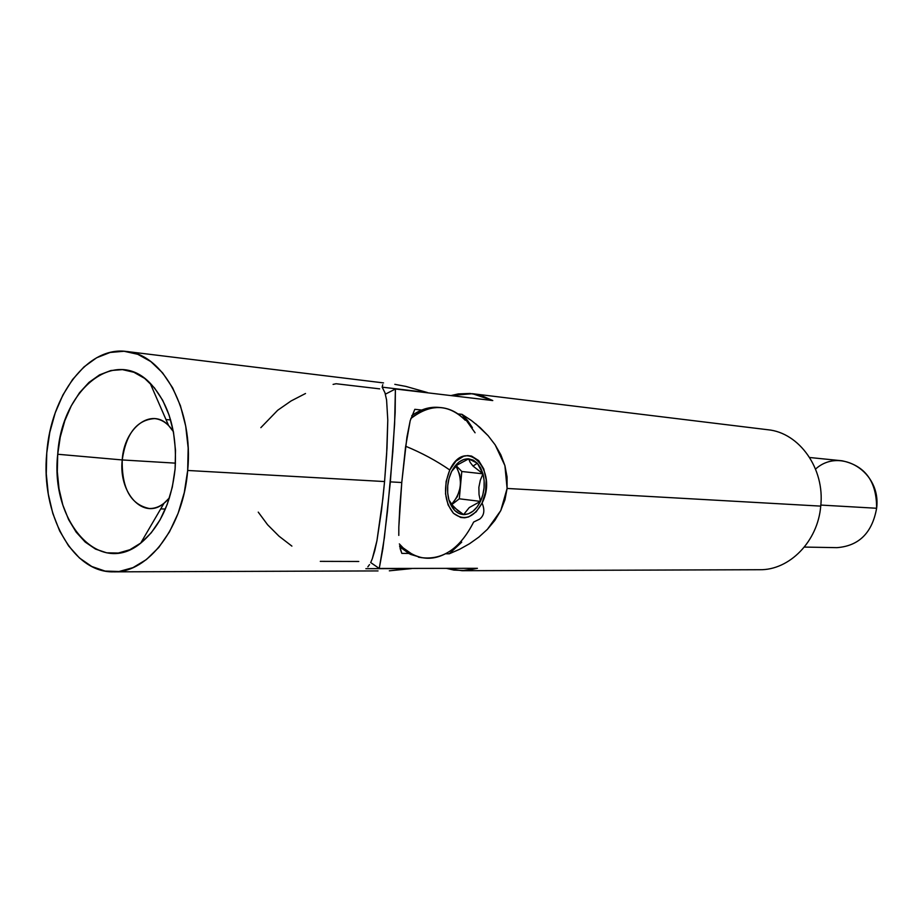<?xml version="1.0" encoding="UTF-8"?>
<svg xmlns="http://www.w3.org/2000/svg" width="923" height="923" viewBox="0 0 923 923"><rect width="100%" height="100%" fill="white"/><g stroke="black" fill="none" stroke-linecap="round" stroke-linejoin="round"><path stroke-width="1.38" d="M492.778 400.559L395.402 388.987L394.606 424.095L390.348 481.875L401.77 482.521L406.928 437.144L410.193 420.715L414.819 409.316L421.719 410.043L414.819 409.316L410.193 420.715L405.532 447.159L401.77 482.521L390.348 481.875L384.36 537.832L379.249 568.464L477.433 568.314L461.985 570.702L446.397 568.36L453.897 570.091L465.665 570.552L477.433 568.314L379.249 568.464L382.907 548.527L387.406 511.78L392.84 451.509L395.159 412.466L395.402 388.987L385.387 394.167L395.402 388.987L492.778 400.559L472.426 393.694L450.909 395.586L458.223 393.925L469.98 393.452L481.621 395.679L492.778 400.559M475.08 432.783L461.985 414.335L457.958 413.908L461.985 414.335L471.422 420.519L480.191 427.649L488.163 435.748L495.166 444.863L504.916 465.63L507.096 488.452L820.732 506.116C825 468.699 799.376 432.691 767.878 429.749L472.588 393.717M815.551 469.08C840.299 446.57 881.477 471.918 876.619 508.261L820.824 505.066L876.619 508.261C876.723 481.518 865.22 465.688 842.088 460.785L809.656 457.508M804.36 547.074L836.965 547.651C858.978 545.955 872.2 532.825 876.619 508.261C872.189 532.848 858.967 545.978 836.93 547.651M462.169 570.702L759.617 569.722C789.407 570.333 817.87 541.466 820.732 506.116C825 468.688 799.364 432.679 767.855 429.737M399.844 506.485L401.77 482.521L398.828 526.964L399.844 506.485M398.794 535.409L398.828 526.964L398.794 535.409M400.121 548.539L401.817 553.385L408.751 553.442L401.817 553.385L399.601 545.839M449.293 553.788L445.74 553.754L449.293 553.788L461.719 542.147L449.293 553.788L459.642 549.266L449.293 553.788M469.553 543.716L459.642 549.266L469.553 543.716L478.922 537.048L487.425 529.306L478.922 537.048M500.785 510.557L487.425 529.306L494.809 520.468L500.785 510.557L507.096 488.452L504.962 499.793L500.785 510.557M820.732 506.116L507.096 488.452L507.062 476.937L504.916 465.63L500.843 454.831L495.166 444.863L488.163 435.748L475.899 423.969M370.654 562.534L379.249 568.464L370.654 562.534M472.391 427.672L467.546 420.45L461.985 414.335L471.422 420.519M122.217 459.942L175.485 463.15L122.217 459.942C118.386 493.367 143.7 520.595 164.006 503.266L169.486 497.785C163.475 505.054 156.76 508.631 149.353 508.515C130.766 504.662 121.721 488.463 122.217 459.942L57.722 454.254L122.217 459.942C126.093 433.568 136.904 419.792 154.66 418.592C162.033 419.354 168.274 423.703 173.386 431.629L168.597 425.526C151.28 406.905 124.132 427.834 122.217 459.942M175.105 468.896C171.424 502.366 159.933 527.125 140.642 543.197C99.119 577.636 50.061 520.987 57.722 454.254L60.26 437.041L64.829 420.692L71.29 405.785L79.424 392.863L88.966 382.41L99.569 374.853L110.875 370.527L122.459 369.627L133.881 372.269L144.68 378.418L154.429 387.879L162.713 400.328L169.163 415.292L173.489 432.183L175.508 450.309L175.105 468.896L172.301 487.182L167.225 504.385L160.094 519.799L151.234 532.802L141.011 542.897L129.889 549.727L118.294 553.05L106.687 552.819L95.531 549.093L85.228 542.089L76.148 532.121L68.602 519.591L62.822 504.973L59.026 488.821L57.307 471.711L57.722 454.254C61.426 390.106 114.579 345.917 150.091 383.114C168.944 403.351 177.274 431.941 175.105 468.896M383.53 382.907L126.601 351.49C163.521 354.42 193.703 410.585 187.681 470.465L384.568 481.552L387.002 447.955L387.787 420.103L386.587 399.994L384.96 392.76L382.168 387.152L427.395 392.529L405.947 386.425L394.813 384.337L405.947 386.425L427.395 392.529L382.168 387.152L384.96 392.76L386.587 399.994L387.787 420.103L386.633 454.358L384.568 481.552L187.681 470.465C183.412 526.987 148.465 572.964 113.61 571.845C72.34 573.056 40.647 513.557 46.773 452.881C50.869 395.217 87.939 345.883 126.601 351.49M382.883 498.628L384.568 481.552L381.557 510.142L376.93 540.797L382.883 498.628M374.75 550.696L376.93 540.797L372.338 558.623L374.75 550.696M371 561.842L372.338 558.623L371 561.842M367.839 566.86L369.523 564.588L367.839 566.86M411.462 568.603L365.866 568.683L411.831 568.418L389.321 570.818L411.462 568.603M113.887 571.845L378.026 570.922M358.782 561.472L320.293 561.357M333.088 384.395L336.122 383.737L379.676 388.86M46.773 452.881L46.265 473.718L48.296 494.128L52.807 513.43L59.649 530.921L68.637 545.966L79.459 557.988L91.769 566.491L105.118 571.083L119.044 571.499L132.993 567.633L146.411 559.546L158.756 547.477L169.486 531.856L178.127 513.292L184.288 492.547L187.681 470.465L188.165 448.013L185.708 426.138L180.447 405.785L172.613 387.775L162.586 372.857L150.807 361.562L137.769 354.294L124.04 351.259L110.137 352.459L96.615 357.778L83.947 366.939L72.571 379.515L62.891 395.009L55.218 412.835L49.784 432.356L46.773 452.881M258.244 512.127L267.601 524.76L279.023 536.194L291.899 546.116M305.513 393.51L291.068 400.963L277.708 410.25L260.851 427.649M382.145 387.164L382.733 384.729M455.974 466.011C463.127 479.914 461.604 492.778 451.416 504.616L457.277 496.747L459.989 488.186L460.508 483.606L459.758 474.687L455.974 466.011M410.804 418.581C420.242 410.597 430.049 406.916 440.213 407.528C449.651 408.301 458.004 412.546 465.273 420.288C448.728 403.905 430.568 403.339 410.804 418.581M479.672 519.107C484.24 515.495 485.036 510.142 482.083 503.058C485.036 510.142 484.24 515.495 479.672 519.107L473.637 522.049C460.092 548.7 442.486 560.538 420.807 557.538L412.916 554.735L403.201 547.95L400.801 547.604L399.728 546.566L403.201 547.95L399.336 543.924L403.201 547.95C419.33 561.472 436.094 561.703 453.516 548.643M440.213 407.528L437.814 407.331C428.93 406.778 420.253 409.558 411.762 415.673L415.985 412.893L425.884 408.612L438.748 407.412M449.778 469.992C436.406 460.762 421.696 452.847 405.647 446.236C421.696 452.847 436.406 460.762 449.778 469.992L455.939 461.131L463.611 456.274L467.638 455.581L471.584 456.089L478.645 460.542L483.756 468.896L486.179 479.868L485.59 491.844L482.083 503.058C473.661 517.884 464.119 521.287 453.447 513.28C444.309 501.639 443.086 487.217 449.778 469.992C465.757 435.379 498.72 470.765 482.083 503.058L476.141 511.873L468.63 516.938L464.627 517.803L460.669 517.457L453.447 513.28L448.116 504.962L445.521 493.782L446.109 481.471L449.778 469.992M470.119 462.296L468.676 458.858L477.353 463.242L473.014 466.069L470.119 462.296L473.014 466.069L477.353 463.242L482.96 473.822C485.267 483.191 484.425 492.374 480.445 501.385L479.025 494.509L478.864 487.321L480.295 480.318L482.96 473.822L473.014 466.069L482.96 473.822L480.652 467.915L477.353 463.242L473.268 460.15L468.676 458.858L457.254 464.984L451.739 471.249L457.254 464.984L468.676 458.858L463.877 459.446L459.192 461.927L454.97 466.115L451.497 471.745C456.043 462.977 461.777 458.685 468.676 458.858L470.119 462.296M458.016 510.8L463.588 514.584C456.735 513.996 451.855 509.104 448.936 499.931L453.458 506.935L463.588 514.584L469.265 507.569L480.445 501.385C476.095 510.05 470.476 514.457 463.588 514.584L468.376 513.811L472.968 511.204L477.087 506.969L480.445 501.385L482.821 494.82L484.079 487.736L484.125 480.571L482.96 473.822L461.8 471.491L456.25 465.78L461.8 471.491L459.308 498.801L461.8 471.491L482.96 473.822L480.295 480.318L478.864 487.321L479.025 494.509L480.445 501.385L469.265 507.569L463.588 514.584L458.95 513.465L454.774 510.5L451.359 505.885L448.936 499.931C446.49 490.355 447.343 480.964 451.497 471.745L449.016 478.437L447.724 485.706L447.69 493.044L448.936 499.931L450.47 503.254L458.016 510.8M400.801 547.604L410.527 554.377L421.892 557.757L409.512 553.858L400.801 547.604M451.543 504.789L459.308 498.801L480.445 501.385L459.308 498.801L451.543 504.789M165.355 509.046L160.717 508.896M164.006 503.266L140.642 543.197M168.597 425.526L150.091 383.114M170.628 419.953L165.99 419.561M420.807 557.538L418.431 557.18"/></g></svg>
